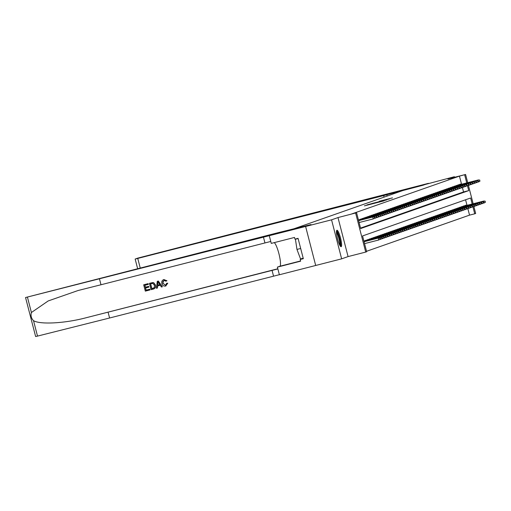 <?xml version="1.0" encoding="UTF-8"?>
<svg xmlns="http://www.w3.org/2000/svg" width="511" height="511" viewBox="0 0 511 511"><rect width="100%" height="100%" fill="white"/><g stroke="black" fill="none" stroke-linecap="round" stroke-linejoin="round"><path stroke-width="0.77" d="M364.407 205.856L383.946 200.874L364.407 205.856M336.915 230.257A8.495 1.546 75.7 0 0 337.56 238.931A8.495 1.546 75.7 0 0 341.144 246.711A8.495 1.546 75.7 0 0 341.169 246.704A8.495 1.546 75.7 0 0 340.524 238.03A8.495 1.546 75.7 0 0 336.941 230.25A8.495 1.546 75.7 0 0 336.915 230.257M379.271 201.257L392.48 197.878L379.271 201.257M461.554 184.247L459.453 176.123L465.585 174.468L467.706 182.676M331.556 219.832L341.642 258.847L348.08 256.586L337.988 217.571L331.556 219.832L305.616 226.462L310.988 224.572L277.754 232.773L25.55 297.523L305.604 226.462L315.696 265.477L305.616 226.462L311.02 224.565L292.343 229.337L404.361 190.009L454.381 176.717L447.943 178.971L465.585 174.468M337.988 217.571L356.569 212.736L360.657 228.551L468.734 190.609L467.495 185.832M459.453 176.123L351.383 214.064L356.569 212.736M367.556 204.783L386.738 199.897L367.588 204.911M367.045 204.866L389.606 198.888L367.045 204.866M454.528 177.291L454.381 176.717M269.291 235.743L271.264 243.389L294.508 237.449L294.943 239.135L298.054 238.343L303.317 258.687L300.206 259.486L300.64 261.172L277.403 267.112L279.376 274.758L341.642 258.847M359.195 220.1L359.092 219.692L358.428 219.928M361.079 219.436L360.97 219.034L359.846 219.43L359.968 219.902M362.957 218.778L362.848 218.376L361.724 218.772L361.845 219.245M364.835 218.12L364.733 217.712L363.602 218.108L363.723 218.58M366.713 217.456L366.611 217.054L365.48 217.45L365.601 217.922M368.597 216.798L368.488 216.396L367.364 216.792L367.486 217.264M370.475 216.14L370.366 215.738L369.242 216.134L369.364 216.6M372.353 215.482L372.251 215.074L371.12 215.47L371.242 215.942M374.231 214.818L374.129 214.416L372.998 214.812L373.119 215.284M376.115 214.16L376.007 213.758L374.882 214.154L375.004 214.62M377.993 213.502L377.885 213.093L376.76 213.489L376.882 213.962M379.871 212.838L379.769 212.435L378.638 212.832L378.76 213.304M381.749 212.18L381.647 211.778L380.516 212.174L380.638 212.646M383.633 211.522L383.525 211.113L382.4 211.509L382.522 211.982M385.511 210.858L385.403 210.455L384.278 210.851L384.4 211.324M387.389 210.2L387.287 209.797L386.156 210.193L386.278 210.666M389.267 209.542L389.165 209.14L388.034 209.536L388.156 210.002M391.151 208.884L391.043 208.475L389.919 208.871L390.04 209.344M393.029 208.22L392.921 207.817L391.796 208.213L391.918 208.686M394.907 207.562L394.805 207.159L393.674 207.555L393.796 208.022M396.785 206.904L396.683 206.495L395.552 206.891L395.674 207.364M398.669 206.24L398.561 205.837L397.437 206.233L397.558 206.706M400.547 205.582L400.439 205.179L399.315 205.575L399.436 206.048M402.425 204.924L402.323 204.515L401.192 204.911L401.314 205.384M404.303 204.259L404.201 203.857L403.07 204.253L403.192 204.726M406.188 203.602L406.079 203.199L404.955 203.595L405.076 204.068M408.065 202.944L407.957 202.541L406.833 202.937L406.954 203.404M409.943 202.286L409.841 201.877L408.711 202.273L408.832 202.746M411.821 201.621L411.719 201.219L410.589 201.615L410.71 202.088M413.706 200.964L413.597 200.561L412.473 200.957L412.594 201.423M415.584 200.306L415.475 199.897L414.351 200.293L414.472 200.766M417.461 199.641L417.359 199.239L416.229 199.635L416.35 200.108M419.339 198.983L419.237 198.581L418.107 198.977L418.228 199.45M421.224 198.325L421.115 197.917L419.991 198.313L420.112 198.785M423.102 197.661L422.993 197.259L421.869 197.655L421.99 198.127M424.98 197.003L424.877 196.601L423.747 196.997L423.868 197.47M426.857 196.345L426.755 195.943L425.625 196.339L425.746 196.805M428.742 195.687L428.633 195.279L427.509 195.675L427.63 196.147M430.62 195.023L430.511 194.621L429.387 195.017L429.508 195.489M432.498 194.365L432.395 193.963L431.265 194.359L431.386 194.825M434.376 193.707L434.273 193.299L433.143 193.695L433.264 194.167M436.26 193.043L436.151 192.641L435.027 193.037L435.148 193.509M438.138 192.385L438.029 191.983L436.905 192.379L437.026 192.851M440.016 191.727L439.914 191.318L438.783 191.714L438.904 192.187M441.894 191.063L441.791 190.66L440.661 191.057L440.782 191.529M443.778 190.405L443.669 190.003L442.545 190.399L442.667 190.871M445.656 189.747L445.547 189.345L444.423 189.741L444.544 190.207M447.534 189.089L447.432 188.68L446.301 189.076L446.422 189.549M449.412 188.425L449.31 188.022L448.179 188.418L448.3 188.891M451.296 187.767L451.187 187.365L450.063 187.761L450.185 188.227M453.174 187.109L453.065 186.7L451.941 187.096L452.063 187.569M455.052 186.445L454.95 186.042L453.819 186.438L453.94 186.911M456.93 185.787L456.828 185.384L455.697 185.78L455.818 186.253M458.814 185.129L458.706 184.72L457.581 185.116L457.703 185.589M360.542 228.098L463.547 191.938L462.404 187.524M459.581 184.931L459.459 184.458L460.583 184.062L460.692 184.465M366.54 251.291L469.545 215.131L467.859 208.609M467.009 205.333L465.572 199.769M364.65 241.186L364.547 240.783L363.883 241.013M365.416 240.988L365.295 240.515L366.425 240.119L366.528 240.528M367.3 240.33L367.179 239.857L368.303 239.461L368.412 239.863M369.178 239.672L369.057 239.199L370.181 238.803L370.29 239.205M371.056 239.007L370.935 238.535L372.065 238.139L372.168 238.548M372.934 238.35L372.813 237.877L373.943 237.481L374.046 237.883M374.818 237.692L374.697 237.219L375.821 236.823L375.93 237.225M376.696 237.027L376.575 236.561L377.699 236.165L377.808 236.567M378.574 236.369L378.453 235.897L379.584 235.501L379.686 235.91M380.452 235.712L380.331 235.239L381.462 234.843L381.564 235.245M382.337 235.047L382.215 234.581L383.339 234.185L383.448 234.587M384.215 234.389L384.093 233.917L385.217 233.521L385.326 233.929M386.092 233.731L385.971 233.259L387.102 232.863L387.204 233.265M387.97 233.073L387.849 232.601L388.98 232.205L389.082 232.607M389.855 232.409L389.733 231.937L390.858 231.54L390.966 231.949M391.733 231.751L391.611 231.279L392.735 230.883L392.844 231.285M393.611 231.093L393.489 230.621L394.62 230.225L394.722 230.627M395.488 230.429L395.367 229.963L396.498 229.567L396.6 229.969M397.373 229.771L397.251 229.298L398.376 228.902L398.484 229.311M399.251 229.113L399.129 228.641L400.254 228.245L400.362 228.647M401.129 228.449L401.007 227.983L402.138 227.587L402.24 227.989M403.007 227.791L402.885 227.318L404.016 226.922L404.118 227.331M404.891 227.133L404.769 226.66L405.894 226.264L406.002 226.667M406.769 226.475L406.647 226.003L407.772 225.607L407.88 226.009M408.647 225.811L408.525 225.338L409.656 224.942L409.758 225.351M410.525 225.153L410.403 224.68L411.534 224.284L411.636 224.687M412.409 224.495L412.288 224.022L413.412 223.626L413.52 224.029M414.287 223.831L414.166 223.364L415.29 222.968L415.398 223.371M416.165 223.173L416.043 222.7L417.174 222.304L417.276 222.713M418.043 222.515L417.921 222.042L419.052 221.646L419.154 222.049M419.927 221.851L419.806 221.384L420.93 220.988L421.038 221.391M421.805 221.193L421.684 220.72L422.808 220.324L422.916 220.733M423.683 220.535L423.562 220.062L424.692 219.666L424.794 220.069M425.561 219.877L425.439 219.404L426.57 219.008L426.672 219.411M427.445 219.213L427.324 218.74L428.448 218.344L428.557 218.753M429.323 218.555L429.202 218.082L430.326 217.686L430.434 218.088M431.201 217.897L431.08 217.424L432.21 217.028L432.312 217.43M433.079 217.232L432.958 216.766L434.088 216.37L434.19 216.773M434.963 216.575L434.842 216.102L435.966 215.706L436.075 216.115M436.841 215.917L436.72 215.444L437.844 215.048L437.953 215.45M438.719 215.252L438.598 214.786L439.728 214.39L439.83 214.792M440.597 214.594L440.476 214.122L441.606 213.726L441.708 214.135M442.481 213.937L442.36 213.464L443.484 213.068L443.593 213.47M444.359 213.279L444.238 212.806L445.362 212.41L445.471 212.812M446.237 212.614L446.116 212.142L447.246 211.746L447.349 212.154M448.115 211.956L447.994 211.484L449.124 211.088L449.226 211.49M449.999 211.299L449.878 210.826L451.002 210.43L451.111 210.832M451.877 210.634L451.756 210.168L452.88 209.772L452.989 210.174M453.755 209.976L453.634 209.504L454.764 209.108L454.867 209.516M455.633 209.318L455.512 208.846L456.642 208.45L456.745 208.852M457.517 208.654L457.396 208.188L458.52 207.792L458.629 208.194M459.395 207.996L459.274 207.523L460.398 207.127L460.507 207.536M461.273 207.338L461.152 206.866L462.283 206.47L462.385 206.872M463.151 206.68L463.03 206.208L464.16 205.812L464.263 206.214M465.036 206.016L464.914 205.543L466.038 205.147L466.147 205.556M473.876 206.533L475.671 213.477L474.732 213.809L472.95 206.923M469.545 215.131L474.732 213.809M472.196 204.01L470.644 197.993L362.567 235.935L366.662 251.751L365.716 252.076L355.63 213.068M348.08 256.586L365.716 252.076M468.421 185.448L473.16 203.761M466.741 182.919L464.646 174.794M463.547 191.938L468.734 190.609M365.806 205.435L383.646 200.842L365.806 205.435M372.308 203.416L377.412 202.126L372.308 203.416M380.197 239.154L379.737 238.164L380.197 239.154L378.696 240.01L378.204 238.113L378.542 237.992L364.062 241.697M379.737 238.164L378.204 238.113L364.068 241.729M380.012 239.218L378.696 240.01L364.56 243.626M378.542 237.992L379.922 238.1M374.742 218.063L374.282 217.079L374.742 218.063L373.241 218.925L372.749 217.028L358.613 220.637M374.557 218.133L373.241 218.925L359.105 222.534M374.282 217.079L373.087 216.907L358.607 220.605M374.474 217.009L373.087 216.907M336.468 231.566A7.352 1.341 -104.3 0 1 339.036 236.67A7.352 1.341 -104.3 0 1 340.441 244.635A7.352 1.341 -104.3 0 1 340.102 245.785M339.668 244.993A6.809 1.239 75.7 0 0 339.758 244.328A6.809 1.239 75.7 0 0 338.704 237.794A6.809 1.239 75.7 0 0 336.468 232.467M340.626 246.474A8.444 1.539 75.7 0 0 340.773 245.516A8.444 1.539 75.7 0 0 339.406 237.219A8.444 1.539 75.7 0 0 336.596 230.71M298.06 238.35L295.428 239.212L296.961 249.425L300.525 258.93L303.202 258.247M298.105 238.528L295.428 239.212M300.679 248.48L296.961 249.425M149.87 289.967L145.316 291.129L143.68 284.806L148.069 283.682L148.26 284.41L144.747 285.31L145.252 287.259L148.522 286.422L148.714 287.15L145.443 287.987L146.005 290.178L149.678 289.239L149.953 289.935A14.187 2.587 75.7 0 0 149.787 289.2L146.12 290.139A14.187 2.587 75.7 0 0 145.597 287.949M148.714 287.15L148.861 287.099A14.187 2.587 75.7 0 0 148.675 286.364L145.399 287.201A14.187 2.587 75.7 0 0 144.862 285.279M148.26 284.41L148.369 284.372A14.187 2.587 75.7 0 0 148.158 283.65L143.68 284.806M153.377 289.06C155.299 288.453 156.002 287.137 155.497 285.106L153.811 282.787L152.77 282.57L149.512 283.305L152.68 282.602L153.702 282.826L155.344 285.157C155.874 287.182 155.191 288.491 153.294 289.092L151.064 289.66L149.429 283.337M165.705 286L167.761 283.222L166.688 283.286L167.761 283.222M167.621 283.273L165.621 286.026C163.667 286.345 162.421 285.496 161.885 283.477C161.425 281.523 162.108 280.213 163.929 279.543L166.803 280.769L165.973 281.184L163.865 280.347L162.766 283.247L165.462 285.279L162.913 283.196L162.856 281.459M165.973 281.184L166.944 280.724L163.724 279.6M99.504 278.993L100.993 284.761L78.055 290.523L48.2 300.941L31.407 312.515C30.551 315.619 31.254 318.334 33.522 320.672C40.165 324.728 64.942 323.361 85.995 317.778L277.869 268.927M162.37 286.773L158.346 281.05L157.356 281.299L158.263 281.076L162.37 286.773L161.438 287.01L160.23 285.247L157.573 285.924L157.369 288.051L156.436 288.287L157.273 281.331M157.369 288.051L157.714 285.873M108.096 312.227L109.59 318.002L279.364 274.694M270.766 241.46L100.993 284.761M33.522 320.672L37.507 336.097L109.59 318.002M274.222 242.629A12.251 2.236 -104.3 0 1 279.21 254.893A12.251 2.236 -104.3 0 1 279.856 266.25L277.403 267.112M37.507 336.097L35.687 336.513M303.247 258.419L300.206 259.486M166.688 283.286L165.532 285.266M165.986 285.911L165.621 286.026M157.835 283.209L157.65 285.125L159.777 284.582L157.956 281.931L157.65 285.125M159.764 284.57L157.797 285.074M153.811 288.932L153.294 289.092M151.754 288.709L154.392 287.559L154.463 285.368L152.821 283.388L150.496 283.841L151.754 288.709L153.447 288.255M151.863 288.67A14.187 2.587 75.7 0 0 150.611 283.809M384.068 197.137L383.665 195.592L137.753 258.425L140.212 267.917M137.619 268.575L135.153 259.045L137.772 258.119L428.448 183.34L423.063 185.231L383.665 195.592M387.146 196.052L386.75 194.506M135.153 259.045L137.753 258.425M382.075 238.49L381.615 237.506L382.075 238.49L380.574 239.352L380.082 237.455L380.42 237.334L364.017 241.524M381.615 237.506L380.082 237.455L364.024 241.556M381.889 238.56L379.418 239.646M380.42 237.334L381.806 237.436M383.953 237.832L383.493 236.842L383.953 237.832L382.452 238.694L381.96 236.791L382.298 236.676L363.973 241.358M383.493 236.842L381.96 236.791L363.979 241.39M383.767 237.896L381.302 238.988M382.298 236.676L383.684 236.778M385.837 237.174L385.377 236.184L385.837 237.174L384.329 238.03L383.844 236.133L384.183 236.018L365.378 240.822M385.377 236.184L383.844 236.133L365.384 240.853M385.645 237.238L383.18 238.324M384.183 236.018L385.562 236.12M387.715 236.516L387.255 235.526L387.715 236.516L386.214 237.372L385.722 235.475L386.06 235.354L367.256 240.157M387.255 235.526L385.722 235.475L367.262 240.189M387.53 236.58L385.058 237.666M386.06 235.354L387.44 235.456M376.62 217.405L376.16 216.415L376.62 217.405L375.119 218.267L374.627 216.364L358.569 220.471M376.435 217.469L373.969 218.561M376.16 216.415L374.965 216.249L358.562 220.439M376.352 216.351L374.965 216.249M378.504 216.747L378.044 215.757L378.504 216.747L376.997 217.603L376.511 215.706L358.524 220.298M378.312 216.811L375.847 217.897M378.044 215.757L376.85 215.591L358.518 220.273M378.229 215.693L376.85 215.591M380.382 216.089L379.922 215.099L380.382 216.089L378.881 216.945L378.389 215.048L359.929 219.762M380.197 216.153L377.725 217.239M379.922 215.099L378.728 214.927L359.923 219.73M380.107 215.029L378.728 214.927M382.26 215.425L381.8 214.441L382.26 215.425L380.759 216.287L380.267 214.39L361.807 219.104M382.075 215.495L379.603 216.581M381.8 214.441L380.606 214.269L361.801 219.072M381.992 214.371L380.606 214.269M389.593 235.852L389.133 234.868L389.593 235.852L388.092 236.714L387.6 234.817L387.938 234.696L369.134 239.499M389.133 234.868L387.6 234.817L369.14 239.531M389.408 235.922L386.936 237.008M387.938 234.696L389.325 234.798M384.138 214.767L383.678 213.777L384.138 214.767L382.637 215.623L382.145 213.726L363.691 218.446M383.953 214.831L381.487 215.923M383.678 213.777L382.483 213.611L363.679 218.414M383.87 213.713L382.483 213.611M391.471 235.194L391.011 234.204L391.471 235.194L389.97 236.05L389.478 234.153L389.816 234.038L371.012 238.841M391.011 234.204L389.478 234.153L371.024 238.873M391.285 235.258L388.82 236.35M389.816 234.038L391.202 234.14M386.022 214.109L385.562 213.119L386.022 214.109L384.515 214.965L384.029 213.068L365.569 217.782M385.831 214.173L383.365 215.259M385.562 213.119L384.368 212.946L365.563 217.756M385.748 213.055L384.368 212.946M393.355 234.536L392.895 233.546L393.355 234.536L391.848 235.392L391.362 233.495L391.701 233.374L372.896 238.183M392.895 233.546L391.362 233.495L372.902 238.209M393.163 234.6L390.698 235.686M391.701 233.374L393.08 233.482M387.9 213.445L387.44 212.461L387.9 213.445L386.399 214.307L385.907 212.41L367.447 217.124M387.715 213.515L385.243 214.601M387.44 212.461L386.246 212.289L367.441 217.092M387.625 212.391L386.246 212.289M395.233 233.872L394.773 232.888L395.233 233.872L393.732 234.734L393.24 232.837L393.579 232.716L374.774 237.519M394.773 232.888L393.24 232.837L374.78 237.551M395.048 233.942L392.576 235.028M393.579 232.716L394.958 232.818M389.778 212.787L389.318 211.797L389.778 212.787L388.277 213.643L387.785 211.746L369.325 216.466M389.593 212.851L387.121 213.943M389.318 211.797L388.124 211.631L369.319 216.434M389.51 211.733L388.124 211.631M397.111 233.214L396.651 232.224L397.111 233.214L395.61 234.07L395.118 232.173L395.457 232.058L376.652 236.861M396.651 232.224L395.118 232.173L376.658 236.893M396.926 233.278L394.454 234.37M395.457 232.058L396.843 232.16M391.656 212.129L391.196 211.139L391.656 212.129L390.155 212.985L389.663 211.088L371.21 215.802M391.471 212.193L389.005 213.279M391.196 211.139L390.002 210.966L371.197 215.776M391.388 211.075L390.002 210.966M398.989 232.556L398.529 231.566L398.989 232.556L397.488 233.412L396.996 231.515L397.334 231.394L378.53 236.203M398.529 231.566L396.996 231.515L378.542 236.229M398.804 232.62L396.338 233.706M397.334 231.394L398.721 231.502M393.54 211.465L393.08 210.481L393.54 211.465L392.033 212.327L391.547 210.43L373.087 215.144M393.349 211.535L390.883 212.621M393.08 210.481L391.886 210.308L373.081 215.112M393.266 210.411L391.886 210.308M400.873 231.892L400.413 230.908L400.873 231.892L399.366 232.754L398.88 230.857L399.219 230.736L380.414 235.539M400.413 230.908L398.88 230.857L380.42 235.571M400.681 231.962L398.216 233.048M399.219 230.736L400.598 230.838M395.418 210.807L394.958 209.817L395.418 210.807L393.917 211.669L393.425 209.766L374.965 214.486M395.233 210.871L392.761 211.963M394.958 209.817L393.764 209.651L374.959 214.454M395.144 209.753L393.764 209.651M402.751 231.234L402.291 230.244L402.751 231.234L401.25 232.096L400.758 230.193L401.097 230.078L382.292 234.881M402.291 230.244L400.758 230.193L382.298 234.913M402.566 231.298L400.094 232.39M401.097 230.078L402.476 230.18M397.296 210.149L396.836 209.159L397.296 210.149L395.795 211.005L395.303 209.108L376.843 213.828M397.111 210.213L394.639 211.299M396.836 209.159L395.642 208.993L376.837 213.796M397.028 209.095L395.642 208.993M404.629 230.576L404.169 229.586L404.629 230.576L403.128 231.432L402.636 229.535L402.975 229.42L384.17 234.223M404.169 229.586L402.636 229.535L384.176 234.255M404.444 230.64L401.972 231.726M402.975 229.42L404.361 229.522M399.174 209.491L398.714 208.501L399.174 209.491L397.673 210.347L397.181 208.45L378.728 213.164M398.989 209.555L396.523 210.641M398.714 208.501L397.52 208.328L378.715 213.132M398.906 208.431L397.52 208.328M406.507 229.918L406.047 228.928L406.507 229.918L405.006 230.774L404.514 228.877L404.853 228.756L386.048 233.559M406.047 228.928L404.514 228.877L386.06 233.591M406.322 229.982L403.856 231.068M404.853 228.756L406.239 228.858M401.058 208.827L400.598 207.843L401.058 208.827L399.551 209.689L399.065 207.792L380.606 212.506M400.867 208.897L398.401 209.983M400.598 207.843L399.404 207.67L380.599 212.474M400.784 207.773L399.404 207.67M408.391 229.254L407.931 228.27L408.391 229.254L406.884 230.116L406.398 228.219L406.737 228.098L387.932 232.901M407.931 228.27L406.398 228.219L387.938 232.933M408.2 229.324L405.734 230.41M406.737 228.098L408.117 228.2M402.936 208.169L402.476 207.179L402.936 208.169L401.435 209.025L400.943 207.127L382.483 211.848M402.751 208.233L400.279 209.325M402.476 207.179L401.282 207.012L382.477 211.816M402.662 207.115L401.282 207.012M410.269 228.596L409.809 227.606L410.269 228.596L408.768 229.452L408.276 227.555L408.615 227.44L389.81 232.243M409.809 227.606L408.276 227.555L389.816 232.275M410.084 228.66L407.612 229.752M408.615 227.44L409.994 227.542M404.814 207.511L403.313 208.367L402.821 206.47L384.361 211.184L403.16 206.348L404.354 206.521L404.629 207.575L404.354 206.521M404.629 207.575L402.157 208.66M404.546 206.457L403.16 206.348M412.147 227.938L411.687 226.948L412.147 227.938L410.646 228.794L410.154 226.897L410.493 226.775L391.688 231.585M411.687 226.948L410.154 226.897L391.694 231.611M411.962 228.002L409.49 229.088M410.493 226.775L411.879 226.884M406.692 206.846L406.232 205.863L406.692 206.846L405.191 207.709L404.699 205.812L386.246 210.526M406.507 206.917L404.041 208.003M406.232 205.863L405.038 205.69L386.233 210.494M406.424 205.792L405.038 205.69M414.025 227.274L413.565 226.29L414.025 227.274L412.524 228.136L412.032 226.239L412.371 226.118L393.566 230.921M413.565 226.29L412.032 226.239L393.579 230.953M413.84 227.344L411.374 228.43M412.371 226.118L413.757 226.22M408.576 206.189L408.117 205.198L408.576 206.189L407.069 207.044L406.584 205.147L388.124 209.868M408.385 206.252L405.919 207.345M408.117 205.198L406.922 205.032L388.117 209.836M408.302 205.135L406.922 205.032M415.909 226.616L415.449 225.626L415.909 226.616L414.402 227.472L413.916 225.575L414.255 225.46L395.45 230.263M415.449 225.626L413.916 225.575L395.457 230.295M415.718 226.68L413.252 227.772M414.255 225.46L415.635 225.562M410.454 205.531L408.953 206.387L408.461 204.489L390.002 209.203L408.8 204.368L409.994 204.541L410.269 205.594L409.994 204.541M410.269 205.594L407.797 206.68M410.18 204.477L408.8 204.368M417.787 225.958L417.327 224.968L417.787 225.958L416.286 226.814L415.794 224.917L416.133 224.795L397.328 229.605M417.327 224.968L415.794 224.917L397.334 229.631M417.602 226.022L415.13 227.108M416.133 224.795L417.513 224.904M412.332 204.866L411.872 203.883L412.332 204.866L410.831 205.729L410.339 203.832L391.88 208.545M412.147 204.937L409.675 206.022M411.872 203.883L410.678 203.71L391.873 208.514M412.064 203.812L410.678 203.71M419.665 225.294L419.205 224.31L419.665 225.294L418.164 226.156L417.672 224.259L418.011 224.137L399.206 228.941M419.205 224.31L417.672 224.259L399.212 228.973M419.48 225.364L417.008 226.45M418.011 224.137L419.397 224.24M414.21 204.208L413.75 203.218L414.21 204.208L412.709 205.071L412.217 203.167L393.764 207.888M414.025 204.272L411.559 205.365M413.75 203.218L412.556 203.052L393.751 207.856M413.942 203.154L412.556 203.052M421.543 224.636L421.083 223.646L421.543 224.636L420.042 225.498L419.55 223.594L419.889 223.479L401.084 228.283M421.083 223.646L419.55 223.594L401.097 228.315M421.358 224.699L418.892 225.792M419.889 223.479L421.275 223.582M416.095 203.55L415.635 202.56L416.095 203.55L414.587 204.406L414.102 202.509L395.642 207.23M415.903 203.614L413.437 204.7M415.635 202.56L414.44 202.394L395.635 207.198M415.82 202.497L414.44 202.394M423.427 223.978L422.967 222.988L423.427 223.978L421.92 224.834L421.434 222.937L421.773 222.822L402.968 227.625M422.967 222.988L421.434 222.937L402.975 227.657M423.236 224.042L420.77 225.127M421.773 222.822L423.153 222.924M417.972 202.893L417.513 201.902L417.972 202.893L416.471 203.748L415.98 201.851L397.52 206.565M417.787 202.956L415.315 204.042M417.513 201.902L416.318 201.73L397.513 206.533M417.698 201.832L416.318 201.73M425.305 223.32L424.845 222.33L425.305 223.32L423.804 224.176L423.312 222.279L423.651 222.157L404.846 226.961M424.845 222.33L423.312 222.279L404.853 226.993M425.12 223.384L422.648 224.47M423.651 222.157L425.031 222.259M419.85 202.228L419.39 201.245L419.85 202.228L418.349 203.091L417.857 201.193L399.398 205.907M419.665 202.299L417.193 203.384M419.39 201.245L418.196 201.072L399.391 205.876M419.582 201.174L418.196 201.072M427.183 222.655L426.723 221.672L427.183 222.655L425.682 223.518L425.19 221.621L425.529 221.499L406.724 226.303M426.723 221.672L425.19 221.621L406.73 226.335M426.998 222.726L424.526 223.812M425.529 221.499L426.915 221.602M429.061 221.998L428.601 221.008L429.061 221.998L427.56 222.853L427.068 220.956L427.407 220.841L408.602 225.645M428.601 221.008L427.068 220.956L408.615 225.677M428.876 222.061L426.41 223.154M427.407 220.841L428.793 220.944M429.291 220.177L410.486 224.987L429.291 220.177L430.671 220.286L430.754 221.404L430.671 220.286M430.945 221.34L428.288 222.489M430.754 221.404L429.438 222.196L428.953 220.298L430.486 220.35M421.728 201.57L421.268 200.58L421.728 201.57L420.227 202.426L419.735 200.529L401.282 205.25M421.543 201.634L419.077 202.726M421.268 200.58L420.074 200.414L401.269 205.218M421.46 200.516L420.074 200.414M423.613 200.912L423.153 199.922L423.613 200.912L422.105 201.768L421.62 199.871L403.16 204.585M423.421 200.976L420.955 202.062M423.153 199.922L421.958 199.75L403.153 204.56M423.338 199.858L421.958 199.75M425.491 200.248L425.031 199.264L425.491 200.248L423.989 201.11L423.498 199.213L405.038 203.927M425.305 200.318L422.833 201.404M425.031 199.264L423.836 199.092L405.031 203.895M425.216 199.194L423.836 199.092M432.823 220.675L432.363 219.692L432.823 220.675L431.322 221.538L430.83 219.641L431.169 219.519L412.364 224.323M432.363 219.692L430.83 219.641L412.371 224.355M432.638 220.746L430.166 221.831M431.169 219.519L432.549 219.621M427.368 199.59L426.909 198.6L427.368 199.59L425.867 200.446L425.376 198.549L406.916 203.269M427.183 199.654L424.711 200.746M426.909 198.6L425.714 198.434L406.909 203.237M427.1 198.536L425.714 198.434M434.701 220.017L434.241 219.027L434.701 220.017L433.2 220.873L432.708 218.976L433.047 218.861L414.242 223.665M434.241 219.027L432.708 218.976L414.249 223.697M434.516 220.081L432.044 221.174M433.047 218.861L434.433 218.964M429.246 198.932L428.786 197.942L429.246 198.932L427.745 199.788L427.253 197.891L408.8 202.605M429.061 198.996L426.596 200.082M428.786 197.942L427.592 197.77L408.787 202.58M428.978 197.878L427.592 197.77M436.579 219.36L436.119 218.369L436.579 219.36L435.078 220.215L434.586 218.318L434.925 218.197L416.12 223.007M436.119 218.369L434.586 218.318L416.133 223.032M436.394 219.423L433.928 220.509M434.925 218.197L436.311 218.306M431.131 198.268L430.671 197.284L431.131 198.268L429.623 199.13L429.138 197.233L410.678 201.947M430.939 198.338L428.474 199.424M430.671 197.284L429.476 197.112L410.672 201.915M430.856 197.214L429.476 197.112M438.464 218.695L438.004 217.712L438.464 218.695L436.956 219.558L436.471 217.66L436.809 217.539L418.004 222.342M438.004 217.712L436.471 217.66L418.011 222.374M438.272 218.765L435.806 219.851M436.809 217.539L438.189 217.641M433.009 197.61L432.549 196.62L433.009 197.61L431.508 198.472L431.016 196.569L412.556 201.289M432.823 197.674L430.351 198.766M432.549 196.62L431.354 196.454L412.549 201.257M432.734 196.556L431.354 196.454M440.341 218.037L439.882 217.047L440.341 218.037L438.84 218.9L438.349 216.996L438.687 216.881L419.882 221.685M439.882 217.047L438.349 216.996L419.889 221.717M440.156 218.101L437.684 219.193M438.687 216.881L440.067 216.983M434.887 196.952L434.427 195.962L434.887 196.952L433.385 197.808L432.894 195.911L414.434 200.631M434.701 197.016L432.229 198.102M434.427 195.962L433.232 195.796L414.427 200.599M434.618 195.898L433.232 195.796M442.219 217.379L441.76 216.389L442.219 217.379L440.718 218.235L440.227 216.338L440.565 216.223L421.76 221.027M441.76 216.389L440.227 216.338L421.767 221.059M442.034 217.443L439.562 218.529M440.565 216.223L441.951 216.325M436.764 196.294L436.305 195.304L436.764 196.294L435.263 197.15L434.772 195.253L416.318 199.967M436.579 196.358L434.114 197.444M436.305 195.304L435.11 195.132L416.305 199.935M436.496 195.234L435.11 195.132M444.097 216.721L443.637 215.731L444.097 216.721L442.596 217.577L442.104 215.68L442.443 215.559L423.638 220.362M443.637 215.731L442.104 215.68L423.651 220.394M443.912 216.785L441.447 217.871M442.443 215.559L443.829 215.661M438.649 195.63L438.189 194.646L438.649 195.63L437.141 196.492L436.656 194.595L418.196 199.309M438.457 195.7L435.992 196.786M438.189 194.646L436.994 194.474L418.19 199.277M438.374 194.576L436.994 194.474M445.982 216.057L445.522 215.074L445.982 216.057L444.474 216.92L443.989 215.022L444.327 214.901L425.522 219.704M445.522 215.074L443.989 215.022L425.529 219.736M445.79 216.127L443.324 217.213M444.327 214.901L445.707 215.003M440.527 194.972L440.067 193.982L440.527 194.972L439.026 195.828L438.534 193.931L420.074 198.651M440.341 195.036L437.87 196.128M440.067 193.982L438.872 193.816L420.068 198.619M440.252 193.918L438.872 193.816M447.86 215.399L447.4 214.409L447.86 215.399L446.358 216.255L445.867 214.358L446.205 214.243L427.4 219.047M447.4 214.409L445.867 214.358L427.407 219.078M447.674 215.463L445.202 216.555M446.205 214.243L447.585 214.345M442.405 194.314L441.945 193.324L442.405 194.314L440.904 195.17L440.412 193.273L421.952 197.987M442.219 194.378L439.747 195.464M441.945 193.324L440.75 193.152L421.945 197.961M442.136 193.26L440.75 193.152M449.737 214.741L449.278 213.751L449.737 214.741L448.236 215.597L447.745 213.7L448.083 213.579L429.278 218.389M449.278 213.751L447.745 213.7L429.285 218.414M449.552 214.805L447.08 215.891M448.083 213.579L449.469 213.687M444.283 193.65L443.823 192.666L444.283 193.65L442.782 194.512L442.29 192.615L423.836 197.329M444.097 193.72L441.632 194.806M443.823 192.666L442.628 192.494L423.823 197.297M444.014 192.596L442.628 192.494M451.615 214.077L451.156 213.093L451.615 214.077L450.114 214.939L449.623 213.042L449.961 212.921L431.156 217.724M451.156 213.093L449.623 213.042L431.169 217.756M451.43 214.147L448.965 215.233M449.961 212.921L451.347 213.023M446.167 192.992L445.707 192.002L446.167 192.992L444.659 193.848L444.174 191.951L425.714 196.671M445.975 193.056L443.51 194.148M445.707 192.002L444.513 191.836L425.708 196.639M445.892 191.938L444.513 191.836M453.5 213.419L453.04 212.429L453.5 213.419L451.992 214.275L451.507 212.378L451.845 212.263L433.041 217.066M453.04 212.429L451.507 212.378L433.047 217.098M453.308 213.483L450.843 214.575M451.845 212.263L453.225 212.365M448.045 192.334L447.585 191.344L448.045 192.334L446.544 193.19L446.052 191.293L427.592 196.007M447.86 192.398L445.388 193.484M447.585 191.344L446.39 191.171L427.586 195.981M447.77 191.28L446.39 191.171M455.378 212.761L454.918 211.771L455.378 212.761L453.877 213.617L453.385 211.72L453.723 211.599L434.918 216.409M454.918 211.771L453.385 211.72L434.925 216.434M455.192 212.825L452.72 213.911M453.723 211.599L455.103 211.707M449.923 191.67L449.463 190.686L449.923 191.67L448.422 192.532L447.93 190.635L429.47 195.349M449.737 191.74L447.266 192.826M449.463 190.686L448.268 190.514L429.464 195.317M449.654 190.616L448.268 190.514M457.256 212.097L456.796 211.113L457.256 212.097L455.755 212.959L455.263 211.062L455.601 210.941L436.796 215.744M456.796 211.113L455.263 211.062L436.803 215.776M457.07 212.167L454.598 213.253M455.601 210.941L456.987 211.043M451.801 191.012L451.341 190.022L451.801 191.012L450.3 191.874L449.808 189.971L431.354 194.691M451.615 191.076L449.15 192.168M451.341 190.022L450.146 189.856L431.341 194.659M451.532 189.958L450.146 189.856M459.134 211.439L458.674 210.449L459.134 211.439L457.632 212.301L457.141 210.398L457.479 210.283L438.674 215.086M458.674 210.449L457.141 210.398L438.687 215.118M458.948 211.503L456.483 212.595M457.479 210.283L458.865 210.385M453.685 190.354L453.225 189.364L453.685 190.354L452.178 191.21L451.692 189.313L433.232 194.033M453.493 190.418L451.028 191.504M453.225 189.364L452.031 189.198L433.226 194.001M453.41 189.3L452.031 189.198M461.018 210.781L460.558 209.791L461.018 210.781L459.51 211.637L459.025 209.74L459.363 209.625L440.559 214.428M460.558 209.791L459.025 209.74L440.565 214.46M460.826 210.845L458.361 211.931M459.363 209.625L460.743 209.727M455.563 189.696L455.103 188.706L455.563 189.696L454.062 190.552L453.57 188.655L435.11 193.369M455.378 189.76L452.906 190.846M455.103 188.706L453.909 188.533L435.104 193.337M455.288 188.636L453.909 188.533M462.896 210.123L462.436 209.133L462.896 210.123L461.395 210.979L460.903 209.082L461.241 208.961L442.437 213.764M462.436 209.133L460.903 209.082L442.443 213.796M462.711 210.187L460.239 211.273M461.241 208.961L462.621 209.063M457.441 189.032L456.981 188.048L457.441 189.032L455.94 189.894L455.448 187.997L436.988 192.711M457.256 189.102L454.784 190.188M456.981 188.048L455.786 187.876L436.982 192.679M457.173 187.978L455.786 187.876M464.774 209.459L464.314 208.475L464.774 209.459L463.273 210.321L462.781 208.424L463.119 208.303L444.315 213.106M464.314 208.475L462.781 208.424L444.321 213.138M464.588 209.529L462.116 210.615M463.119 208.303L464.505 208.405M459.319 188.374L458.859 187.384L459.319 188.374L457.818 189.23L457.326 187.333L438.872 192.053M459.134 188.438L456.668 189.53M458.859 187.384L457.664 187.218L438.86 192.021M459.05 187.32L457.664 187.218M466.652 208.801L466.192 207.811L466.652 208.801L465.151 209.657L464.659 207.76L464.997 207.645L446.192 212.448M466.192 207.811L464.659 207.76L446.205 212.48M466.466 208.865L464.001 209.957M464.997 207.645L466.383 207.747M461.203 187.716L460.743 186.726L461.203 187.716L459.696 188.572L459.21 186.675L440.75 191.389M461.011 187.78L458.546 188.866M460.743 186.726L459.549 186.553L440.744 191.363M460.928 186.662L459.549 186.553M468.536 208.143L468.076 207.153L468.536 208.143L467.028 208.999L466.543 207.102L466.882 206.981L448.077 211.79M468.076 207.153L466.543 207.102L448.083 211.816M468.344 208.207L465.879 209.293M466.882 206.981L468.261 207.089M463.081 187.052L462.621 186.068L463.081 187.052L461.58 187.914L461.088 186.017L442.628 190.731M462.896 187.122L460.424 188.208M462.621 186.068L461.427 185.895L442.622 190.699M462.806 185.998L461.427 185.895M470.414 207.479L469.954 206.495L470.414 207.479L468.913 208.341L468.421 206.444L468.759 206.323L449.955 211.126M469.954 206.495L468.421 206.444L449.961 211.158M470.229 207.549L467.757 208.635M468.759 206.323L470.139 206.425M464.959 186.394L464.499 185.404L464.959 186.394L463.458 187.25L462.966 185.352L444.506 190.073M464.774 186.458L462.302 187.55M464.499 185.404L463.305 185.238L444.5 190.041M464.691 185.34L463.305 185.238M472.292 206.821L471.832 205.831L472.292 206.821L470.791 207.677L470.299 205.78L470.637 205.665L451.833 210.468M471.832 205.831L470.299 205.78L451.839 210.5M472.107 206.885L469.635 207.977M470.637 205.665L472.023 205.767M466.837 185.736L466.377 184.746L466.837 185.736L465.336 186.592L464.844 184.695L446.39 189.409M466.652 185.8L464.186 186.885M466.377 184.746L465.182 184.573L446.378 189.383M466.569 184.682L465.182 184.573M474.17 206.163L473.71 205.173L474.17 206.163L472.669 207.019L472.177 205.122L472.515 205L453.711 209.81M473.71 205.173L472.177 205.122L453.723 209.836M473.984 206.227L471.519 207.313M472.515 205L473.901 205.109M468.721 185.071L468.261 184.088L468.721 185.071L467.214 185.934L466.728 184.037L448.268 188.751M468.53 185.142L466.064 186.228M468.261 184.088L467.067 183.915L448.262 188.719M468.446 184.017L467.067 183.915M476.054 205.499L475.594 204.515L476.054 205.499L474.547 206.361L474.061 204.464L474.4 204.343L455.595 209.146M475.594 204.515L474.061 204.464L455.601 209.178M475.862 205.569L473.397 206.655M474.4 204.343L475.779 204.445M470.599 184.414L470.139 183.423L470.599 184.414L469.098 185.276L468.606 183.372L450.146 188.093M470.414 184.477L467.942 185.57M470.139 183.423L468.945 183.257L450.14 188.061M470.324 183.36L468.945 183.257M477.932 204.841L477.472 203.851L477.932 204.841L476.431 205.703L475.939 203.8L476.278 203.685L457.473 208.488M477.472 203.851L475.939 203.8L457.479 208.52M477.747 204.905L475.275 205.997M476.278 203.685L477.657 203.787M472.477 183.756L472.017 182.766L472.477 183.756L470.976 184.612L470.484 182.714L452.024 187.435M472.292 183.819L469.82 184.905M472.017 182.766L470.823 182.599L452.018 187.403M472.209 182.702L470.823 182.599M479.81 204.183L479.35 203.193L479.81 204.183L478.309 205.039L477.817 203.142L478.155 203.027L459.351 207.83M479.35 203.193L477.817 203.142L459.357 207.862M479.625 204.247L477.153 205.333M478.155 203.027L479.542 203.129M474.355 183.098L473.895 182.108L474.355 183.098L472.854 183.954L472.362 182.057L453.909 186.77M474.17 183.162L471.704 184.247M473.895 182.108L472.701 181.935L453.896 186.739M474.087 182.037L472.701 181.935M481.688 203.525L481.228 202.535L481.688 203.525L480.187 204.381L479.695 202.484L480.033 202.362L461.229 207.166M481.228 202.535L479.695 202.484L461.241 207.198M481.503 203.589L479.037 204.675M480.033 202.362L481.419 202.465M476.239 182.433L475.779 181.45L476.239 182.433L474.732 183.296L474.246 181.399L455.786 186.113M476.048 182.504L473.582 183.59M475.779 181.45L474.585 181.277L455.78 186.081M475.965 181.379L474.585 181.277M483.572 202.861L483.112 201.877L483.572 202.861L482.065 203.723L481.579 201.826L481.918 201.704L463.113 206.508M483.112 201.877L481.579 201.826L463.119 206.54M483.38 202.931L480.915 204.017M481.918 201.704L483.297 201.807M478.117 181.775L477.657 180.785L478.117 181.775L476.616 182.631L476.124 180.734L457.664 185.455M477.932 181.839L475.46 182.932M477.657 180.785L476.463 180.619L457.658 185.423M477.842 180.722L476.463 180.619M485.45 202.203L484.99 201.213L485.45 202.203L483.949 203.059L483.457 201.162L483.796 201.047L464.991 205.85M484.99 201.213L483.457 201.162L464.997 205.882M485.265 202.267L482.793 203.359M483.796 201.047L485.175 201.149M479.995 181.118L479.535 180.127L479.995 181.118L478.494 181.973L478.002 180.076L459.542 184.79M479.81 181.181L477.338 182.267M479.535 180.127L478.341 179.955L459.536 184.765M479.727 180.064L478.341 179.955M85.995 317.778L277.824 268.76M272.037 270.338L273.532 276.112M264.934 242.872L263.446 237.104M27.422 297.089L31.407 312.515M300.583 260.955L279.856 266.25M25.55 297.523L35.636 336.532"/></g></svg>
